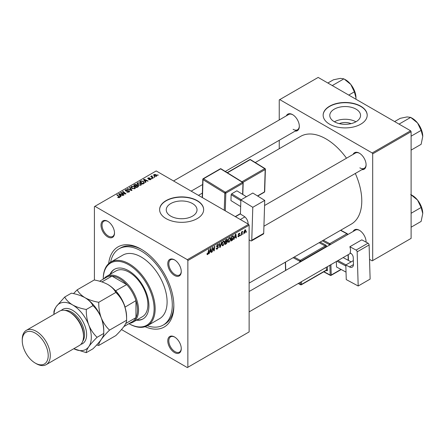 <?xml version="1.0" encoding="UTF-8"?>
<svg xmlns="http://www.w3.org/2000/svg" width="445" height="445" viewBox="0 0 445 445"><rect width="100%" height="100%" fill="white"/><g stroke="black" fill="none" stroke-linecap="round" stroke-linejoin="round"><path stroke-width="0.67" d="M339.307 123.643A9.751 5.629 180 0 1 351.038 123.643M356.056 109.147A15.391 8.883 0 0 0 339.285 107.223A15.391 8.883 0 0 0 329.784 115.433A15.391 8.883 0 0 0 334.29 121.713A15.391 8.883 0 0 0 351.06 123.643A15.391 8.883 0 0 0 360.561 115.433A15.391 8.883 0 0 0 356.056 109.147M355.928 121.785A15.391 8.883 0 0 0 334.418 121.785M360.75 106.199A22.028 12.716 0 0 0 336.743 103.446A22.028 12.716 0 0 0 323.148 115.194A22.028 12.716 0 0 0 329.595 124.183A22.028 12.716 0 0 0 353.603 126.942A22.028 12.716 0 0 0 367.197 115.194A22.028 12.716 0 0 0 360.75 106.199M367.197 115.311A22.028 12.716 0 0 0 360.75 106.438A22.028 12.716 0 0 0 336.837 103.663A22.028 12.716 0 0 0 323.148 115.311M170.752 216.131A15.391 8.883 180 0 1 166.246 209.851A15.391 8.883 180 0 1 175.747 201.641A15.391 8.883 180 0 1 192.518 203.565A15.391 8.883 180 0 1 197.024 209.851A15.391 8.883 180 0 1 187.523 218.061A15.391 8.883 180 0 1 170.752 216.131M197.207 200.617A22.028 12.716 0 0 0 173.205 197.864A22.028 12.716 0 0 0 159.61 209.612A22.028 12.716 0 0 0 166.057 218.601A22.028 12.716 0 0 0 190.065 221.36A22.028 12.716 0 0 0 203.66 209.612A22.028 12.716 0 0 0 197.207 200.617M203.66 209.729A22.028 12.716 0 0 0 197.207 200.856A22.028 12.716 0 0 0 173.3 198.081A22.028 12.716 0 0 0 159.61 209.729M174.523 352.557A9.545 5.512 60 0 1 167.771 340.87A9.545 5.512 60 0 1 174.523 336.971L174.523 336.971A9.545 5.512 60 0 1 181.271 348.663A9.545 5.512 60 0 1 174.523 352.557M174.785 337.132A8.811 5.084 -120 0 0 170.635 336.832A8.811 5.084 -120 0 0 169.284 343.896A8.811 5.084 -120 0 0 175.041 351.656A8.811 5.084 -120 0 0 179.446 352.095A8.811 5.084 -120 0 0 181.265 348.352M107.757 236.918A9.545 5.512 60 0 1 101.009 225.226A9.545 5.512 60 0 1 107.757 221.332L107.757 221.332A9.545 5.512 60 0 1 114.504 233.019A9.545 5.512 60 0 1 107.757 236.918M108.024 221.488A8.811 5.084 -120 0 0 103.869 221.193A8.811 5.084 -120 0 0 102.522 228.252A8.811 5.084 -120 0 0 108.274 236.017A8.811 5.084 -120 0 0 112.68 236.456A8.811 5.084 -120 0 0 114.499 232.713M174.523 275.466A9.545 5.512 60 0 1 167.771 263.774A9.545 5.512 60 0 1 174.523 259.874L174.523 259.874A9.545 5.512 60 0 1 181.271 271.567A9.545 5.512 60 0 1 174.523 275.466M174.785 260.036A8.811 5.084 -120 0 0 170.635 259.741A8.811 5.084 -120 0 0 169.284 266.8A8.811 5.084 -120 0 0 175.041 274.565A8.811 5.084 -120 0 0 179.446 274.999A8.811 5.084 -120 0 0 181.265 271.255M353.108 154.393A9.545 5.512 60 0 1 359.349 153.169L359.349 153.169A9.545 5.512 60 0 1 366.096 164.861A9.545 5.512 60 0 1 361.913 169.651M359.61 153.33A8.811 5.084 -120 0 0 355.46 153.036L264.575 205.507M286.341 115.845A9.545 5.512 60 0 1 292.582 114.621L292.582 114.621A9.545 5.512 60 0 1 299.329 126.313A9.545 5.512 60 0 1 295.152 131.108M292.843 114.782A8.811 5.084 -120 0 0 288.694 114.487L173.55 180.965M353.108 231.489A9.545 5.512 60 0 1 359.349 230.265L359.349 230.265A9.545 5.512 60 0 1 366.096 241.952A9.545 5.512 60 0 1 366.09 242.147M359.61 230.421A8.811 5.084 -120 0 0 355.46 230.126L249.128 291.52M108.669 263.64A46.258 26.706 60 0 1 141.137 249.178L141.137 249.178A46.258 26.706 60 0 1 173.845 305.826A46.258 26.706 60 0 1 145.087 326.713M141.927 249.645A44.055 25.432 -120 0 0 120.673 247.893L119.115 248.794A44.055 25.432 -120 0 0 110.61 262.183M249.128 283.098L351.294 224.113A50.663 29.248 -120 0 0 355.31 173.467M346.505 158.203A50.663 29.248 -120 0 0 325.963 138.873A50.663 29.248 -120 0 0 300.631 136.365L255.269 162.553M248.605 224.297L249.128 225.198L187.862 260.564L187.345 259.669L248.605 224.297L156.195 170.947L94.412 206.614L94.412 280.022M187.862 260.564L187.862 367.275L187.345 367.576L121.502 329.556M230.766 238.809L229.181 242.163L228.402 242.252L227.935 241.068L228.435 238.921L229.514 237.663L230.326 237.586L230.766 238.809L230.349 238.57M234.593 237.836L233.736 239.477L235.427 234.304L235.889 234.037L236.384 237.947L236.006 238.17L235.883 237.096L234.326 237.68M206.981 254.123L207.72 254.551L207.014 253.656L207.392 253.377L207.748 254.045L208.677 249.745L209.061 249.528L208.61 252.86L207.72 254.551L207.181 254.635M207.081 253.606L207.748 254.045M216.181 248.266L217.332 248.51L218.072 247.381L216.988 246.925L216.559 246.257L217.577 244.555L218.328 244.444L218.64 245.162L218.261 245.512L217.566 245.056L216.938 246.013L218.451 247.125L217.31 249.016L216.481 249.167L216.181 248.249L216.559 247.976L216.732 248.616L216.187 248.299M217.972 247.075L216.576 246.469M218.261 245.417L217.193 244.839M216.615 245.824L217.082 246.308M217.733 246.369L218.195 246.447M221.844 242.147L220.258 247.259L219.774 247.537L219.218 243.665L219.602 243.443L220.075 246.764L221.438 242.38L221.844 242.147M224.725 242.297L223.14 245.651L222.361 245.74L221.894 244.555L222.389 242.408L223.468 241.151L224.286 241.073L224.725 242.297L224.308 242.058M246.569 231.467L246.107 232.335L246.569 231.467M249.128 225.198L249.128 331.903L187.862 367.275M226.961 239.26L227.462 239.922L226.961 241.235L227.417 241.824L226.371 243.732L224.914 244.572L225.526 240.022L227.234 239.304M226.694 241.084L227.206 241.279M209.723 252.198L208.866 253.839L210.552 248.666L211.013 248.399L211.514 252.309L211.13 252.526L211.013 251.453L209.45 252.042M212.66 249.089L212.271 251.87L211.887 252.093L212.51 247.537L212.905 247.309L213.945 250.268L214.451 246.413L214.835 246.191L214.223 250.746L213.822 250.974L212.777 248.026L212.66 249.089L212.326 248.894M238.798 236.612L238.131 236.718L237.891 236.045L238.27 235.772L238.815 236.217L239.31 235.466L238.225 234.648L239.015 233.325L239.66 233.219L239.877 233.753L239.499 234.026L238.998 233.714L238.603 234.365L239.688 235.21L238.798 236.612L237.891 236.089M238.27 235.772L238.815 236.217M239.499 234.026L238.715 233.553M239.688 235.21L238.948 234.682M232.941 235.794L233.742 236.996L232.613 240.027L230.955 241.084L231.572 236.534L233.358 235.844M245.868 230.643L244.694 233.208L244.083 233.275L243.793 232.513L244.989 229.876L245.573 229.809L245.868 230.643L245.412 230.377M243.081 233.486L242.614 234.354L243.081 233.486M241.73 233.642L241.535 234.977L241.151 235.194L241.596 231.884L241.98 231.667L241.885 232.351L242.753 231.278L241.73 233.642L241.39 233.447M240.528 234.954L240.066 235.822L240.528 234.954M152.184 178.656L151.367 178.528L151.751 178.306L152.184 178.656M154.732 177.182L154.354 177.405L153.914 177.054L154.298 176.832L154.732 177.182M137.043 183.779L137.572 182.839L140.448 183.051L141.51 184.391L140.97 185.181L138.15 184.998L137.027 183.618M145.888 182.289L145.482 182.528L143.535 179.452L143.996 179.185L148.129 180.998L147.746 181.215L146.633 180.715L145.343 181.46L145.888 182.289M138.111 186.778L136.654 187.623L133.633 185.17L135.13 184.375L136.454 184.558L136.838 185.359L138.028 185.526L138.523 186.216L138.111 186.778M136.91 185.126L136.838 185.648M131.998 190.31L131.514 190.588L127.326 188.808L127.709 188.591L131.297 190.115L129.545 187.529L129.951 187.295L131.998 190.31M119.11 197.736L118.926 196.634L116.785 194.893L117.168 194.676L119.85 197.124L119.51 197.574L117.669 197.33L119.288 197.074L119.288 197.68M124.01 194.921L123.632 195.144L120.617 192.685L121.012 192.457L125.14 193.636L122.559 191.561L122.942 191.339L125.963 193.792L125.562 194.026L121.441 192.852L124.01 194.921M187.345 259.669L94.935 206.313M121.018 196.651L120.606 196.885L118.659 193.814L119.121 193.547L123.254 195.361L122.876 195.578L121.763 195.077L120.473 195.822L121.018 196.651M129.095 192.04L126.742 191.979L128.7 191.778L128.828 191.005L125.585 190.877L125.156 190.321L125.64 189.731L127.754 189.726L126.052 189.982L125.941 190.644L129.167 190.766L129.617 191.367L129.095 192.04M129.061 192.056L128.828 191.005M126.052 189.982L125.941 191.027M131.002 187.267L131.531 186.327L134.401 186.538L135.464 187.879L134.93 188.669L132.109 188.485L130.986 187.106M148.029 178.818L148.068 177.928L149.731 177.894L148.38 178.128L148.597 178.667L150.71 178.679L150.582 179.635L148.786 179.635L150.271 179.435L150.36 178.912L148.029 178.818L147.707 178.389M150.271 179.78L150.36 178.912M148.38 178.128L148.346 178.946M150.71 179.552L150.71 178.679L151.016 179.107M143.774 183.512L142.695 184.13L139.674 181.682L141.093 180.915L143.335 181.287L144.269 183.123L143.774 183.512M144.447 182.678L144.269 183.123M156.479 176.231L154.526 176.142L153.62 175.052L154.042 174.479L156.028 174.607L156.879 175.642L156.479 176.231M151.89 176.209L153.275 178.022L152.896 178.245L150.699 176.465L151.078 176.242L151.528 176.609L151.55 175.914L151.901 175.825L152.162 176.148L151.756 176.442L151.756 177.321M151.528 177.138L151.55 175.914L151.55 177.155M158.225 175.169L157.408 175.041L157.791 174.818L158.225 175.169M147.317 325.762A44.055 25.432 -120 0 0 163.165 325.095L164.722 324.194A44.055 25.432 -120 0 0 173.839 304.914M410.59 130.78L411.108 131.681L372.688 153.859L372.17 152.958L410.59 130.78L318.175 77.424L279.238 99.908L279.238 119.944M279.238 140.292L279.238 148.713M372.688 153.859L372.688 260.57L372.17 260.87L369.534 259.346M372.688 260.57L411.108 238.387L411.108 131.681M372.17 152.958L279.755 99.608M359.866 167.86A8.811 5.084 -120 0 0 364.271 168.293A8.811 5.084 -120 0 0 366.09 164.55M293.099 129.311A8.811 5.084 -120 0 0 297.505 129.745A8.811 5.084 -120 0 0 299.324 126.002M366.057 242.13A8.811 5.084 -120 0 0 366.09 241.646M121.012 193.008L121.012 192.457M122.942 191.878L122.942 191.339M121.441 193.353L121.441 192.852M119.121 194.543L119.121 193.547M120.473 196.673L120.473 195.822M119.677 194.543L120.256 195.455L121.285 194.86L119.238 193.942L119.677 195.422M120.256 196.328L120.256 195.455M119.238 194.721L119.238 193.942M121.285 195.349L121.285 194.86M118.003 197.558L118.003 197.085M118.281 197.686L118.281 197.285M117.168 195.205L117.168 194.676M119.382 197.641L119.382 196.473M127.075 192.145L127.075 191.734M127.187 192.196L127.187 191.806M127.709 192.329L127.709 191.99M128.7 192.223L128.7 191.778M125.64 190.905L125.64 189.731M126.408 191.1L126.408 190.749M129.167 191.995L129.167 190.766M127.709 188.975L127.709 188.591M131.297 190.493L131.297 190.115M129.951 188.14L129.951 187.295M131.531 188.079L131.531 186.327M134.401 187.022L134.401 186.538M131.575 187.256L132.504 188.274L134.535 188.413L134.896 187.851L133.984 186.733L131.942 186.583L131.575 188.118L131.575 187.256M132.504 188.68L132.504 188.274M134.535 188.841L134.535 188.413M135.13 184.797L135.13 184.375M136.454 185.832L136.454 184.558M138.028 186.828L138.028 185.526M134.373 185.231L135.313 185.999L136.393 185.203L136.092 184.786L135.019 184.859L134.373 185.231L134.373 185.765M135.313 186.527L135.313 185.999M136.393 185.187L136.393 185.865L136.092 184.786M135.664 186.283L136.687 187.111L137.744 186.477L137.638 185.737L136.465 185.821L135.664 186.283L135.664 186.817M136.687 187.601L136.687 187.111M137.744 186.989L137.638 185.737M149.069 179.769L149.069 179.363M148.068 178.84L148.068 177.928M148.597 178.985L148.597 178.667M150.037 178.823L150.037 178.512M143.996 180.181L143.996 179.185M145.343 182.311L145.343 181.46M144.553 180.181L145.126 181.093L146.155 180.503L144.108 179.58L144.553 181.059M145.126 181.966L145.126 181.093M144.108 180.364L144.108 179.58M146.155 180.993L146.155 180.503M141.093 181.354L141.093 180.915M143.335 181.76L143.335 181.287M140.414 181.744L142.728 183.624L143.874 182.6L142.934 181.488L141.499 181.187L140.414 181.744L140.414 182.278M142.728 184.113L142.728 183.624M143.212 183.835L143.212 183.346M137.572 184.592L137.572 182.839M140.448 183.535L140.448 183.051M137.616 183.768L138.545 184.786L140.576 184.92L140.937 184.364L140.025 183.245L137.983 183.095L137.616 184.631L137.616 183.768M138.545 185.192L138.545 184.786M140.576 185.354L140.576 184.92M154.042 175.797L154.042 174.479M156.028 175.102L156.028 174.607M156.156 176.37L155.644 174.824L154.354 174.679L154.115 175.858M154.354 174.679L154.866 175.897L156.156 176.036L156.367 175.697L156.367 176.287M154.866 176.298L154.866 175.897M154.298 177.36L154.298 176.832M151.078 176.771L151.078 176.242M151.901 176.203L151.901 175.825M151.751 178.829L151.751 178.306M157.791 175.341L157.791 174.818M246.157 231.928L246.486 232.118M225.943 243.487L226.371 243.732M226.583 239.416L227.462 239.922M226.461 241.268L227.417 241.824M225.838 240.333L225.648 241.752L226.878 240.867L227.084 240.161L225.515 240.144M225.32 241.563L225.648 241.752M226.06 239.71L227.084 240.161M225.576 242.28L225.37 243.816L226.449 243.17L227.039 242.03L225.248 242.091M225.042 243.632L225.37 243.816M225.954 241.574L227.039 242.03M221.922 244.945L223.14 245.651M222.689 242.564L222.272 244.355L222.595 245.189L223.167 245.145L224.347 242.469L224.03 241.602L222.4 242.397M221.91 244.149L222.272 244.355M223.09 241.44L223.457 241.652M219.685 246.931L220.258 247.259M219.624 246.502L220.075 246.764M216.187 248.371L217.31 249.016M217.588 244.55L218.64 245.162M217.505 244.6L218.64 245.251M216.576 246.013L217.021 246.269M217.043 246.291L218.451 247.125M208.282 252.671L208.61 252.86M208.994 253.439L209.272 253.6M211.08 252.059L211.514 252.309M210.585 251.208L211.013 251.453M210.429 250.051L209.929 251.586L210.958 250.991L210.73 249.022L210.429 250.051L210.151 249.895M209.651 251.431L209.929 251.586M211.942 251.681L212.271 251.87M213.439 249.973L213.945 250.268M213.6 250.385L214.223 250.746M212.465 247.843L212.777 248.026M239.076 233.291L239.877 233.753M238.303 234.192L238.603 234.365M233.87 239.082L234.148 239.243M235.95 237.697L236.384 237.947M235.461 236.846L235.883 237.096M235.305 235.694L234.799 237.23L235.833 236.634L235.605 234.66L235.305 235.694L235.027 235.533M231.606 240.217L232.034 240.461M233.33 236.757L233.742 236.996M232.251 239.816L232.613 240.027M231.878 236.846L231.411 240.328L233.364 237.191L232.907 236.323L231.556 236.657M231.083 240.144L231.411 240.328M232.418 236.039L233.102 236.356L232.485 236.006M227.962 241.457L229.181 242.163M228.73 239.071L228.313 240.867L228.635 241.702L229.208 241.657L230.388 238.982L230.071 238.114L228.441 238.904M227.951 240.662L228.313 240.867M229.131 237.953L229.498 238.164M243.799 232.691L244.694 233.208M244.833 229.976L245.29 230.243L244.172 232.245L244.694 232.824L245.49 230.86L244.683 230.098M243.821 232.045L244.172 232.245M243.793 232.518L244.694 232.824M242.664 233.948L242.992 234.137M241.207 234.788L241.535 234.977M241.563 232.162L241.885 232.351M242.219 231.617L242.603 231.839M240.116 235.416L240.445 235.605M136.387 320.205A28.636 16.532 -120 0 0 142.995 318.937A28.636 16.532 -120 0 0 147.384 295.992A28.636 16.532 -120 0 0 128.677 270.76A28.636 16.532 -120 0 0 114.365 269.342A28.636 16.532 -120 0 0 109.96 274.426M114.626 269.192A28.636 16.532 -120 0 0 110.477 274.126M128.939 323.66A35.978 20.77 -120 0 0 154.12 308.674A35.978 20.77 -120 0 0 128.677 264.764A35.978 20.77 -120 0 0 103.24 279.149L103.24 278.854A36.712 21.193 60 0 1 110.844 262.044A36.712 21.193 60 0 1 129.2 263.863A36.712 21.193 60 0 1 153.18 296.214A36.712 21.193 60 0 1 147.556 325.629A36.712 21.193 60 0 1 129.2 323.81L128.939 323.66L129.2 323.81M147.556 325.629L159.494 318.737A36.712 21.193 -120 0 0 165.123 289.317A36.712 21.193 -120 0 0 141.137 256.971A36.712 21.193 -120 0 0 122.787 255.152L110.844 262.044M163.165 325.095A44.055 25.432 -120 0 0 169.918 289.795A44.055 25.432 -120 0 0 141.137 250.974A44.055 25.432 -120 0 0 119.115 248.794M103.913 278.765A26.433 15.258 60 0 1 106.639 276.345L115.984 270.949A26.433 15.258 60 0 1 129.2 272.257A26.433 15.258 60 0 1 146.466 295.547A26.433 15.258 60 0 1 142.417 316.729L133.072 322.124A26.433 15.258 60 0 1 129.606 323.276M136.91 319.905A28.636 16.532 -120 0 0 143.251 318.781M422.75 136.42A14.78 8.533 60 0 0 417.527 122.959A14.78 8.533 -120 0 0 412.304 118.326L410.685 117.391L417.527 122.959L421.131 130.391L422.75 136.42L421.131 144.319L411.108 150.11M411.108 136.181L421.131 130.391M399.51 124.383L399.382 123.916L410.685 117.391L407.075 116.924L400.233 118.326L394.626 121.563M399.382 123.916L398.915 124.038M410.685 194.487L417.527 200.05A14.78 8.533 -120 0 0 412.304 195.416L411.108 194.726M411.108 213.272L421.131 207.481L422.75 213.517L421.131 221.415L411.108 227.206M422.75 213.517A14.78 8.533 60 0 0 417.527 200.05L421.131 207.481M332.743 85.835L332.615 85.373L332.154 85.496M348.758 95.08L354.37 91.842L355.983 97.878L355.922 99.218M332.615 85.373L343.918 78.843L350.76 84.411L354.37 91.842M327.859 83.015L333.472 79.777L340.314 78.376L343.918 78.843M355.983 97.878A14.78 8.533 -120 0 0 350.76 84.411A14.78 8.533 -120 0 0 344.925 79.444M106.639 276.345A26.433 15.258 60 0 1 127.009 283.426A26.433 15.258 60 0 1 138.545 310.026A26.433 15.258 60 0 1 133.072 322.124M123.866 326.591L132.182 321.785A25.699 14.835 -120 0 0 135.948 317.624A25.699 14.835 -120 0 0 137.505 310.026A25.699 14.835 -120 0 0 135.948 300.625A25.699 14.835 -120 0 0 126.697 284.6L111.973 276.1A25.699 14.835 -120 0 0 106.489 277.28L99.636 281.234M115.544 290.83L126.697 284.6A25.699 14.835 -120 0 0 111.973 276.1L101.894 281.919M125.746 323.515L135.948 317.624L135.948 300.625L124.973 307.167M115.795 290.891A25.699 14.835 60 0 1 125.045 306.922M46.18 364.661L79.405 345.476A19.825 11.448 -120 0 0 83.51 336.403L83.51 335.202A18.356 10.597 -120 0 0 70.532 312.724L69.492 312.123A19.825 11.448 -120 0 0 59.58 311.138L26.355 330.324A19.825 11.448 60 0 1 36.268 331.303A19.825 11.448 60 0 1 49.217 348.774A19.825 11.448 60 0 1 46.18 364.661A19.825 11.448 60 0 1 36.268 363.676L35.227 363.076A18.356 10.597 -120 0 0 48.21 355.583A18.356 10.597 -120 0 0 35.227 333.105A18.356 10.597 -120 0 0 22.25 340.597A18.356 10.597 -120 0 0 35.227 363.076L36.268 363.676M83.51 336.403A19.825 11.448 -120 0 0 69.492 312.123L70.532 312.724M107.913 284.544A26.433 15.258 60 0 1 124.099 304.68A26.433 15.258 -120 0 1 126.603 316.918L126.603 320.255C126.73 321.601 125.896 323.604 124.099 326.263C122.091 329.022 119.332 332.137 115.811 335.608L98.751 345.459C98.623 344.113 99.458 342.11 101.254 339.452C103.262 336.693 106.021 333.578 109.542 330.107L126.603 320.255C126.719 314.821 125.885 309.631 124.099 304.68C122.064 299.808 119.299 295.73 115.811 292.443L98.751 302.294C93.55 301.387 88.989 299.863 85.067 297.733C81.368 295.463 78.737 292.832 77.169 289.834L94.229 279.983C99.43 280.895 103.991 282.414 107.913 284.544C111.612 286.814 114.243 289.45 115.811 292.443M109.542 330.107C106.055 326.819 103.29 322.742 101.254 317.869C99.469 312.924 98.634 307.729 98.751 302.294M77.169 289.834L73.52 293.611M96.621 345.02L98.751 345.459M64.709 297.026L56.426 306.371A26.433 15.258 -120 0 1 72.607 304.925C76.529 307.061 81.09 308.58 86.291 309.486C86.174 314.926 87.009 320.116 88.794 325.061C90.83 329.934 93.595 334.011 97.082 337.299C93.561 340.77 90.802 343.885 88.794 346.644C86.998 349.303 86.163 351.305 86.291 352.651L73.775 348.724A26.433 15.258 -120 0 0 88.794 346.644A26.433 15.258 -120 0 0 88.794 325.061A26.433 15.258 -120 0 0 72.607 304.925C68.908 302.656 66.277 300.025 64.709 297.026L71.389 293.172C76.585 294.084 81.146 295.602 85.067 297.733C88.766 300.002 91.403 302.639 92.966 305.632C96.454 308.919 99.218 312.996 101.254 317.869C103.04 322.82 103.874 328.01 103.757 333.444L103.757 330.107A26.433 15.258 -120 0 0 101.254 317.869A26.433 15.258 -120 0 0 85.067 297.733A26.433 15.258 -120 0 0 84.873 297.622M97.082 337.299L103.757 333.444C103.885 334.79 103.051 336.793 101.254 339.452C99.252 342.211 96.487 345.326 92.966 348.797L86.291 352.651M53.917 314.409L53.917 312.379C53.806 311.011 54.64 309.008 56.426 306.371A26.433 15.258 -120 0 0 53.956 314.387M86.291 309.486L92.966 305.632M22.25 340.597L22.25 339.396A19.825 11.448 60 0 1 26.355 330.324M353.341 260.614L345.815 264.964L346.255 279.594L358.186 285.996L370.129 279.104L369.1 244.961L357.157 251.853L358.186 285.996M345.815 264.964L349.442 266.911L353.447 264.597M357.157 251.853A1.469 0.846 -120 0 0 356.083 250.079L349.859 246.736A8.811 5.084 60 0 1 350.043 252.832L350.56 253.11A3.671 2.119 60 0 1 353.247 257.555L353.447 264.258A5.874 3.393 60 0 1 352.234 267.122A5.874 3.393 60 0 1 349.442 266.911M356.083 250.079L368.026 243.181L361.802 239.844L349.859 246.736M368.026 243.181A1.469 0.846 60 0 1 369.1 244.961M346.026 272.118L336.526 267L336.364 261.499M336.526 267L346.026 272.095M345.843 265.999L336.893 261.193M351.149 261.882L343.139 257.588M337.95 260.586L345.954 264.881M240.862 199.922L252.805 193.03L264.736 200.406L252.793 207.298L240.862 199.922L240.422 214.045L244.055 216.292A5.874 3.393 60 0 1 248.06 223.568L248.043 223.974M249.128 239.822L250.691 240.795A1.469 0.846 -120 0 0 251.464 240.89A1.469 0.846 -120 0 0 251.77 240.256L263.707 233.364L264.736 200.406M263.707 233.364A1.469 0.846 60 0 1 263.407 233.992L251.464 240.89M251.77 240.256L252.793 207.298M240.656 206.58L230.955 200.584L231.139 194.699L231.673 193.809L236.868 190.81L246.435 196.707M240.84 200.695L231.139 194.699M231.673 193.809L241.223 199.71M246.419 196.718L236.868 190.81M122.881 193.297L122.881 192.958M124.233 193.664L124.233 193.336M122.18 193.964L122.18 193.414M127.437 190.994L127.437 190.594M130.224 190.037L130.224 189.637M134.568 185.12L134.568 184.631M135.925 186.132L135.925 185.643M137.394 187.195L137.394 186.705M149.147 178.94L149.147 178.623M140.581 181.649L140.581 181.16M152.412 177.855L152.412 177.305M219.48 245.468L219.952 245.74M212.844 248.282L213.4 248.605M213.149 249.211L213.756 249.556M238.236 234.799L238.87 235.166M232.006 236.278L232.429 236.529M61.265 310.454A19.825 11.448 60 0 1 72.607 310.321A19.825 11.448 60 0 1 85.941 329.211A19.825 11.448 60 0 1 80.84 344.363M82.781 341.131A18.356 10.597 -120 0 0 82.826 326.141A18.356 10.597 -120 0 0 71.573 312.123A18.356 10.597 -120 0 0 65.031 310.387M329.289 245.24L329.267 244.561L322.325 240.834M323.971 271.711L330.184 275.043L329.89 265.237M326.775 246.691A1.469 0.846 -120 0 0 325.707 245.05A0.734 0.439 -61.8 0 1 325.206 245.957L319.115 242.686M327.381 266.683L327.481 269.993A0.734 0.406 -1.7 0 0 326.441 270.015L326.357 267.273M326.129 270.465L326.48 270.655A1.469 0.846 -120 0 0 327.481 269.993M320.172 242.08L325.707 245.05M323.382 240.222L329.767 243.649L346.9 233.759L340.514 230.332M330.913 264.647L331.225 275.021L340.965 269.397M348.213 260.308L348.046 254.757M347.439 234.754L330.307 244.65M301.437 281.663L301.521 284.405L326.441 270.015A0.734 0.423 60 0 1 326.291 270.371L301.371 284.761A0.734 0.423 60 0 0 301.521 284.405A0.734 0.406 178.3 0 1 300.486 284.422L300.42 282.252M325.757 247.275L325.746 246.847L300.826 261.232L300.837 261.66M294.195 257.077L300.286 260.347L325.206 245.957A0.734 0.423 60 0 1 325.746 246.847A0.734 0.406 -1.7 0 1 326.641 246.764M299.819 262.25L299.785 261.254L293.138 257.688M285.518 262.083L285.768 270.365M298.5 283.359L300.486 284.422A0.734 0.439 118.2 0 0 300.659 284.772L298.272 283.493M300.286 260.347A0.734 0.439 118.2 0 0 299.785 261.254A0.734 0.406 178.3 0 0 300.826 261.232A0.734 0.423 60 0 0 300.286 260.347M326.48 270.655A0.734 0.439 118.2 0 0 326.341 270.332M329.767 243.649A0.734 0.439 118.2 0 0 329.267 244.561A0.734 0.406 -1.7 0 0 330.307 244.539A0.734 0.423 60 0 0 329.767 243.649M331.069 275.383A0.734 0.423 60 0 0 331.225 275.021A0.734 0.406 178.3 0 1 330.184 275.043A0.734 0.439 118.2 0 0 330.357 275.394A0.734 0.734 0 0 0 331.069 275.383L341.204 269.531M346.9 233.759A0.734 0.423 60 0 1 347.439 234.648A0.734 0.406 178.3 0 0 347.651 234.348A0.734 0.734 0 0 0 347.267 233.72A0.734 0.439 118.2 0 0 346.9 233.759M347.662 234.632L347.651 234.348A0.734 0.406 178.3 0 0 347.439 234.07A0.734 0.439 118.2 0 0 347.267 233.72L340.725 230.21M224.258 210.24L224.792 193.113L203.003 179.647L202.442 197.641M242.62 194.348L242.964 183.245L225.832 193.136A0.734 0.423 -120 0 0 225.331 192.229L242.464 182.333L220.67 168.866L203.537 178.757L225.331 192.229A0.734 0.406 121.7 0 0 224.792 193.113A0.734 0.439 -178.2 0 0 225.832 193.136L225.281 210.83M235.255 216.593L240.434 213.6M241.952 181.755L264.68 168.633L250.151 159.655L227.423 172.777M257.505 195.934L264.486 191.906L265.181 169.545L242.942 182.383M264.697 191.611A0.734 0.734 0 0 1 264.33 192.223A0.734 0.423 -120 0 0 264.486 191.906A0.734 0.439 1.8 0 0 264.697 191.611L265.398 169.245A0.734 0.734 0 0 0 265.048 168.599A0.734 0.406 121.7 0 0 264.68 168.633A0.734 0.423 -120 0 1 265.181 169.545A0.734 0.439 1.8 0 0 265.398 169.245M265.181 168.922A0.734 0.406 121.7 0 0 265.048 168.599L250.518 159.616A0.734 0.734 0 0 0 249.767 159.605L227.2 172.638M249.767 159.605A0.734 0.423 -120 0 1 250.151 159.655A0.734 0.406 -58.3 0 1 250.518 159.616M221.043 168.827A0.734 0.406 121.7 0 0 220.67 168.866A0.734 0.423 -120 0 0 220.286 168.816A0.734 0.734 0 0 1 221.043 168.827L242.831 182.3A0.734 0.406 121.7 0 0 242.464 182.333A0.734 0.423 -120 0 1 242.964 183.245A0.734 0.439 1.8 0 0 243.181 182.945A0.734 0.734 0 0 0 242.831 182.3A0.734 0.406 121.7 0 1 242.964 182.622M203.003 179.023A0.734 0.439 1.8 0 0 202.787 179.324A0.734 0.439 1.8 0 0 203.003 179.647A0.734 0.406 121.7 0 1 203.537 178.757A0.734 0.423 -120 0 0 203.154 178.706L220.286 168.816M198.464 195.349L202.358 193.102M125.729 190.365L125.729 190.95M134.896 187.851L134.896 188.691M137.95 186.143L137.95 186.872M150.521 179.129L150.521 179.669M148.202 178.362L148.202 178.901M143.874 182.6L143.874 183.451M140.937 184.364L140.937 185.203M226.95 239.816L226.416 239.51M226.911 241.674L226.344 241.346M224.03 241.602L223.362 241.218M222.595 245.189L221.905 244.789M218.078 244.978L217.466 244.628M207.476 254.084L206.992 253.8M238.431 236.273L237.958 235.995M239.204 235.227L238.225 234.66M239.354 233.664L238.898 233.397M230.071 238.114L229.403 237.73M228.635 241.702L227.946 241.301M420.892 128.477L418.25 123.905M263.93 226.221L364.271 168.293M240.317 219.513L244.861 216.887M350.727 253.205L249.128 311.867M420.892 205.573L418.25 201.001M297.505 129.745L225.276 171.447M202.625 184.525L191.172 191.139M351.489 85.362L354.125 89.929M285.568 270.482L285.317 262.2M300.659 284.772A0.734 0.734 0 0 0 301.371 284.761M323.743 271.845L330.357 275.394M348.441 260.431L348.263 254.629M264.33 192.223L257.694 196.056M202.219 197.519L202.787 179.324A0.734 0.734 0 0 1 203.154 178.706M242.82 194.471L243.181 182.945M235.455 216.704L240.428 213.834"/></g></svg>
